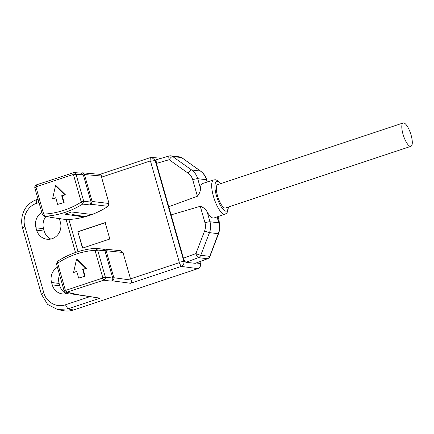 <?xml version="1.0" encoding="UTF-8"?>
<svg xmlns="http://www.w3.org/2000/svg" width="434" height="434" viewBox="0 0 434 434"><rect width="100%" height="100%" fill="white"/><g stroke="black" fill="none" stroke-linecap="round" stroke-linejoin="round"><path stroke-width="0.65" d="M63.283 310.663C66.755 311.33 70.189 311.107 73.579 309.995L197.888 268.651C200.058 267.675 200.92 265.966 200.47 263.536L199.922 261.61M77.849 231.696L105.153 222.615L109.829 239.031L82.525 248.112L77.849 231.696L82.758 248.036M105.5 222.658L78.109 231.729M71.605 211.966L91.992 214.515A87.37 82.411 97 0 1 84.256 217L64.823 214.146A87.055 82.113 97 0 0 71.605 211.966M66.375 293.78A13.128 12.38 97 0 1 59.805 285.794L59.138 283.451A13.128 12.38 97 0 1 59.539 274.706M50.783 239.053A13.128 12.38 97 0 1 44.219 231.072L43.552 228.723A13.128 12.38 97 0 1 45.933 216.479M217.982 216.609L219.089 220.499L219.631 227.118M70.563 293.216L71.914 293.975L100.08 298.18L67.905 308.878L57.586 309.529L47.631 304.451L41.376 294.187L22.476 227.834C19.639 216.089 24.461 203.975 36.776 199.597L38.029 199.179M36.391 184.873L74.024 172.558L76.037 174.251L83.719 201.224L82.661 204.078L81.006 202.217A84.923 80.106 97 0 1 43.97 214.114L43.601 213.843L42.407 214.548L34.834 187.96C34.59 186.506 35.111 185.481 36.391 184.873L36.277 186.761L73.031 174.539L73.145 172.645M80.87 173.139L82.438 172.813L100.39 174.387L101.627 176.03L84.44 174.522L82.438 172.813M99.994 174.349L150.3 157.618L151.764 157.477L155.101 160.282L183.87 261.29C184.26 263.688 183.398 265.396 181.287 266.405L130.547 283.283C131.806 282.686 132.044 281.617 131.263 280.082L130.52 278.867L179.068 262.716L179.302 262.255L150.527 161.247L150.093 161.009L101.545 177.153L109.048 203.492L108.033 206.313A87.37 82.411 -83 0 1 91.992 214.515M111.164 281.178L103.775 280.174C105.044 279.567 105.565 278.541 105.332 277.093L102.793 277.63L95.095 250.602L94.71 250.326L95.274 248.351L97.634 250.065L105.332 277.093L112.726 278.091C112.992 279.561 112.477 280.586 111.164 281.178L112.281 280.809C113.589 280.218 114.109 279.187 113.838 277.722L131.263 280.082M102.793 277.63L102.538 278.129L103.775 280.174L65.979 292.467L64.123 290.796L56.534 264.149L57.559 261.328A86.995 82.053 -83 0 1 95.274 248.351L102.983 249.111M71.914 293.975L74.068 293.514L65.973 292.489M85.433 216.68L72.483 214.521M43.552 228.723L35.979 227.796L36.646 230.145L44.219 231.072M36.646 230.145A13.128 12.38 97 0 0 46.921 239.226A13.128 12.38 97 0 0 60.386 222.246L59.718 219.902A13.128 12.38 97 0 0 59.274 218.6M35.979 227.796A13.128 12.38 97 0 1 41.816 212.481M59.138 283.451L51.565 282.523L52.232 284.867L59.805 285.794M51.565 282.523A13.128 12.38 97 0 1 57.402 267.208M68.887 292.95A13.128 12.38 97 0 1 62.507 293.948A13.128 12.38 97 0 1 52.232 284.867M84.44 174.522L92.111 201.452L91.08 204.284A87.109 82.162 97 0 1 90.022 204.962L91.08 202.114L83.328 174.891L76.037 174.251L73.492 174.793L81.174 201.761L83.719 201.224L91.08 202.114M49.178 216.94L50.496 217.32A87.109 82.162 97 0 0 51.733 217.266L44.724 216.262A86.995 82.053 -83 0 0 82.661 204.078L90.022 204.962M78.044 251.649L68.887 219.506L67.379 219.718L50.496 217.32M68.887 219.506A87.37 82.411 -83 0 0 84.256 217M130.52 278.867L123.001 252.474L120.69 250.76M102.793 249.089A87.109 82.162 97 0 1 103.829 249.024L106.151 250.738L113.838 277.722M112.726 278.091L104.952 250.819L97.634 250.065L95.095 250.602M121.032 250.765L103.829 249.024M102.598 249.105L104.952 250.819M75.489 252.485L66.104 219.539M51.733 217.266L44.29 216.246M74.035 172.542L81.321 173.182L83.328 174.891M101.545 177.153L101.627 176.03M156.62 159.679L156.083 160.368L156.424 163.412L183.43 258.208L184.895 261.425L185.861 262.293L195.251 263.319L195.805 262.906M42.407 214.548L44.724 216.262L44.273 216.24M74.068 293.514L67.015 292.402L65.784 290.351L102.538 278.129M65.784 290.351L65.312 290.091L64.123 290.796M56.534 264.149L57.722 263.449L65.312 290.091M94.71 250.326A84.934 80.111 -83 0 0 57.89 262.988L57.559 261.328M57.722 263.449L57.89 262.988M81.174 201.761L81.006 202.217M44.724 216.262L43.97 214.114M73.031 174.539L73.492 174.793M34.834 187.96L36.027 187.255L43.601 213.843M36.027 187.255L36.277 186.761M38.984 202.542L36.548 203.356C27.57 206.079 21.993 217.13 24.89 226.434L43.791 292.787C46.237 302.248 56.604 307.983 65.442 304.787L89.567 296.764M63.586 202.439L61.682 195.75L64.823 194.703L55.536 185.578L52.601 198.767L55.742 197.72L57.651 204.414L64.129 202.504L62.219 195.815L65.366 194.768L64.823 194.703M64.129 202.504L57.651 204.414M61.682 195.75L62.219 195.815M65.366 194.768L56.073 185.643L55.536 185.578M55.807 197.947L52.601 198.767M84.57 276.111L82.666 269.422L85.813 268.375L76.52 259.25L73.585 272.443L76.731 271.396L78.635 278.086L85.113 276.176L83.209 269.487L86.355 268.44L85.813 268.375M85.113 276.176L78.635 278.086M82.666 269.422L83.209 269.487M86.355 268.44L77.062 259.315L76.52 259.25M76.796 271.619L73.585 272.443M85.357 216.414A86.572 81.657 -83 0 0 91.628 214.467M168.766 206.73L197.421 196.249L192.718 179.736C191.909 177.007 190.385 174.826 188.15 173.204L169.146 159.717L156.424 163.412M228.468 207.002L227.655 211.689L226.635 213.192L225.089 214.168A18.044 5.468 -108.4 0 1 214.184 198.783A18.044 5.468 -108.4 0 1 213.696 179.931L202.521 183.533A18.152 5.501 71.6 0 0 200.497 188.459C200.524 191.003 199.499 193.602 197.421 196.249M200.28 206.291C203.41 207.349 205.716 209.248 207.197 211.987L209.98 221.758L218.752 222.832C219.761 226.499 219.604 230.128 218.286 233.72A4.101 0.391 -159.3 0 0 218.541 233.676L209.991 256.326A4.101 0.391 -159.3 0 1 209.741 256.369L218.286 233.72L209.481 232.64C210.821 229.054 210.984 225.425 209.98 221.758A4.101 0.559 164.1 0 0 204.984 222.805L200.28 206.291L171.088 214.884M207.197 211.987A18.152 5.501 71.6 0 0 213.978 217.976L225.089 214.168M403.164 122.963L217.689 184.645A12.309 3.732 71.6 0 0 218.031 197.503A12.309 3.732 71.6 0 0 225.458 208.005L410.927 146.318A12.309 3.732 71.6 0 0 411.101 135.137A12.309 3.732 71.6 0 0 403.164 122.963A12.309 3.732 71.6 0 0 403.506 135.815A12.309 3.732 71.6 0 0 410.927 146.318M169.45 155.958A4.101 1.194 73.8 0 0 169.287 155.969A4.101 1.194 73.8 0 0 169.146 159.717A4.101 1.172 125.4 0 1 172.623 156.495L181.607 157.596L200.437 171.056C203.389 173.22 205.407 176.123 206.486 179.763L207.137 182.047M195.463 263.286L207.598 258.718A4.101 1.291 -110.6 0 1 207.398 258.745L198.414 257.644A4.101 1.156 -110.3 0 1 195.886 253.597L204.609 230.969C205.613 228.279 205.738 225.555 204.984 222.805M204.609 230.969A4.101 0.304 -158.9 0 0 209.481 232.64L200.763 255.268A4.101 0.304 -158.9 0 1 195.886 253.597L183.43 258.208M206.725 179.871C205.651 176.242 203.622 173.329 200.627 171.132L181.797 157.667A4.101 1.253 125.6 0 0 181.607 157.596A4.101 3.868 97 0 0 179.909 156.934L170.931 155.833A4.101 3.868 97 0 1 172.623 156.495L191.633 169.982C194.606 172.141 196.635 175.048 197.714 178.689L206.486 179.763A4.101 0.559 164.1 0 1 206.725 179.871L207.322 181.987M196.304 262.971L200.47 263.536M197.888 268.651L181.287 266.405L179.068 262.716M130.547 283.283L112.281 280.809M72.955 293.889L100.08 298.18M65.442 304.787L67.905 308.878L73.579 309.995M91.08 204.284L108.033 206.313M123.001 252.474L106.151 250.738M92.111 201.452L109.048 203.492M156.083 160.368L150.527 161.247M179.302 262.255L183.87 261.29L184.895 261.425M150.093 161.009L150.3 157.618M36.548 203.356L36.776 199.597M24.89 226.434L22.476 227.834M43.791 292.787L41.376 294.187M218.259 220.38L219.089 220.499M192.718 179.736A4.101 0.559 164.1 0 1 197.714 178.689L200.497 188.459M195.251 263.319L207.398 258.745A4.101 3.868 -83 0 0 209.741 256.369L200.763 255.268A4.101 3.868 -83 0 1 198.414 257.644L185.861 262.293M217.255 216.854L218.991 222.94A4.101 0.559 164.1 0 0 218.752 222.832L217.071 216.919M220.445 183.728A15.591 4.731 71.6 0 0 217.342 181.466A15.591 4.731 71.6 0 0 218.497 201.56A15.591 4.731 71.6 0 0 228.213 207.089M200.627 171.132A4.101 1.253 125.6 0 0 200.437 171.056L191.633 169.982A4.101 1.172 125.4 0 0 188.15 173.204M50.105 217.298L67.069 219.713M151.775 157.444L161.312 158.28M57.586 309.54L63.234 310.652M156.468 159.685L169.287 155.969A4.101 4.101 0 0 1 170.931 155.833M218.535 233.682C219.832 230.145 219.984 226.564 218.991 222.94M207.598 258.718A4.101 4.101 0 0 0 209.991 256.326M181.797 157.667A4.101 4.101 0 0 0 179.909 156.934M213.696 179.931L215.421 179.774L217.244 180.381L220.7 183.647"/></g></svg>
